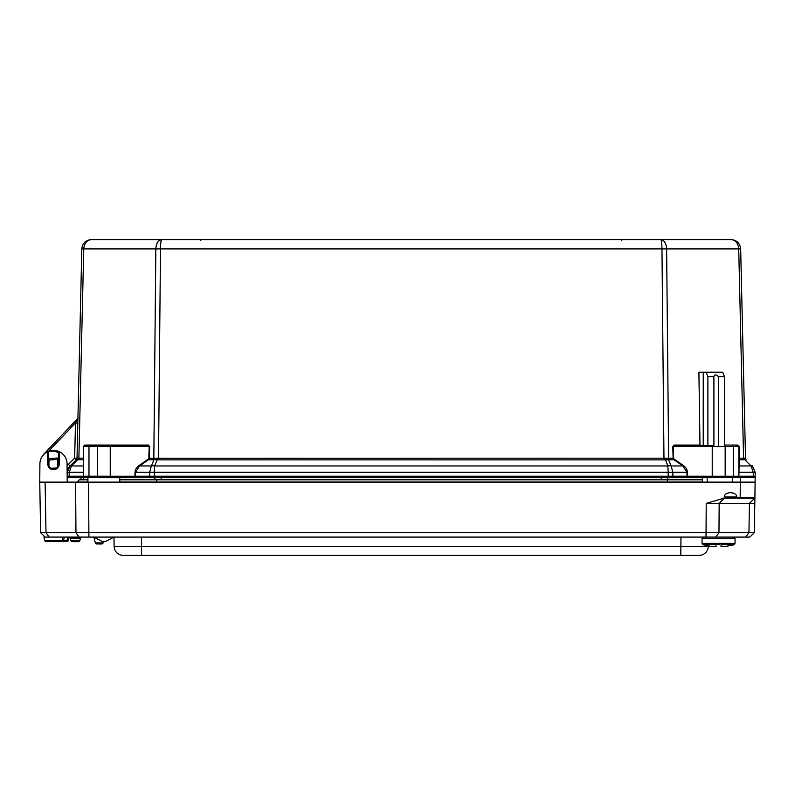 <?xml version="1.0" encoding="UTF-8"?>
<svg xmlns="http://www.w3.org/2000/svg" width="795" height="795" viewBox="0 0 795 795"><rect width="100%" height="100%" fill="white"/><g stroke="black" fill="none" stroke-linecap="round" stroke-linejoin="round"><path stroke-width="1.19" d="M77.771 423.059L75.475 423.01L74.66 458.198L77.016 458.208L81.815 248.905C82.491 243.25 85.661 240.15 91.336 239.603L660.754 239.603C664.252 240.15 666.21 243.25 666.627 248.905L668.635 458.188L157.529 458.268L157.211 459.778L158.493 459.878L663.984 459.878L661.967 248.905C661.887 243.25 661.48 240.15 660.754 239.603L161.713 239.603C160.997 240.15 160.59 243.25 160.501 248.905L158.493 459.878M732.96 239.782L731.142 239.603C736.806 240.15 739.986 243.25 740.662 248.905L738.724 248.905C738.187 243.25 735.663 240.15 731.142 239.603L660.754 239.603M43.437 454.81A13.922 13.922 0 0 1 44.937 452.931L77.264 419.005L75.475 423.01L48.515 451.302M77.9 417.484A2.286 2.286 0 0 1 77.264 419.005L77.9 417.474L77.88 418.359M67.187 477.586L68.688 477.706L67.217 476.245A1.461 1.461 0 0 1 67.227 476.215A1.461 1.461 0 0 0 67.217 476.245L68.668 477.706A1.461 1.461 0 0 1 67.227 476.215L67.317 472.26L70.049 465.95A9.162 9.162 0 0 0 67.317 472.26A9.162 9.162 0 0 1 70.049 465.95L76.38 459.719L83.227 459.709A0.735 0.606 180 0 0 83.594 459.182M83.594 458.168L78.417 458.139A2.196 1.699 -80.3 0 1 77.801 459.659L71.401 465.95A6.598 1.868 -134.5 0 0 70.049 465.95L68.44 464.32L74.66 458.198L76.29 459.798A2.196 2.196 0 0 0 76.946 458.288M70.049 465.95L76.38 459.719A2.196 2.156 -134.5 0 0 77.016 458.208L78.417 458.139M67.168 476.205L67.227 476.215A1.461 1.461 0 0 0 68.688 477.706L90.004 477.706M67.187 477.706L81.03 477.706L81.03 479.822M48.545 463.932L48.465 463.932A5.018 5.018 0 0 1 48.485 463.574L48.296 452.524L47.223 451.888A0.735 0.735 0 0 1 47.551 451.808L48.296 452.524M752.746 477.557A1.461 1.034 -90 0 0 753.322 476.215L739.092 476.215A1.461 1.034 90 0 1 738.515 477.557M754.445 477.557A1.461 1.461 0 0 0 755.25 476.215L753.322 476.215L755.25 476.215A1.461 1.461 0 0 1 754.445 477.557M738.873 459.182A0.735 0.606 180 0 0 739.241 459.709L738.873 476.245A1.461 1.461 0 0 1 738.068 477.557M674.279 459.182A2.077 1.461 180 0 1 673.663 458.168L673.146 458.188L673.922 459.709L674.279 459.182L683.263 465.423A13.992 9.888 0 0 1 687.437 472.25L687.566 477.706L712.231 477.706L712.231 476.245L687.049 476.215A1.461 1.034 90 0 1 686.015 477.706L687.566 477.706M687.437 472.25L686.92 472.26L687.049 476.215L135.428 476.215A1.461 1.034 90 0 0 136.462 477.706L686.015 477.706M157.529 458.268L153.833 458.188A2.196 1.55 -90 0 1 153.365 459.709L148.556 459.709L149.321 458.188L148.804 458.168A2.077 1.461 0 0 1 148.188 459.182L148.556 459.709L139.572 465.95L135.557 472.26L134.911 477.706L136.462 477.706M98.332 477.706L154.26 477.706L154.3 472.26L668.178 472.26L667.86 465.95L664.948 458.268M83.515 476.225L83.564 476.235A1.461 1.461 0 0 0 85.065 477.706M154.3 458.149A2.196 1.391 -97 0 1 153.992 459.669L157.211 459.778L154.608 465.95L154.3 472.26L135.041 472.25L134.911 476.245L83.386 476.215A1.461 1.034 90 0 0 84.419 477.706M744.05 459.709L744.677 459.659A2.196 1.699 80.3 0 1 744.05 458.139L743.583 458.188A2.196 1.55 -90 0 0 744.05 459.709L739.241 459.709L738.873 458.168M753.322 476.215L753.223 472.26L751.066 465.95L744.677 459.659L746.098 459.719A2.196 2.156 134.5 0 1 745.462 458.208L744.05 458.139M731.142 239.603C736.806 240.15 739.986 243.25 740.662 248.905L745.521 458.288A2.196 2.196 0 0 0 746.177 459.798A2.196 2.196 0 0 1 745.521 458.288L745.462 458.208M738.873 465.423A0.735 0.606 0 0 0 739.241 465.95L751.066 465.95A6.598 1.868 -45.5 0 1 752.428 465.95L755.161 472.26L755.25 476.215M83.594 476.245L83.594 446.502L83.227 465.95A0.735 0.606 0 0 0 83.594 465.423M663.984 459.878L668.486 459.669A2.196 1.391 97 0 1 668.178 458.149M713.672 445.766L674.697 445.766L672.759 446.522L673.146 458.188L668.635 458.188A2.196 1.55 90 0 0 669.102 459.709L668.486 459.669L671.129 465.95A6.598 4.512 157.2 0 0 667.86 465.95L154.608 465.95A6.598 4.512 -157.2 0 0 151.348 465.95L153.992 459.669L153.365 459.709M150.633 477.706A1.461 1.034 90 0 1 149.599 476.215L149.639 472.26L151.348 465.95L139.572 465.95L139.214 465.423L148.188 459.182M148.804 458.168L149.192 446.502L149.708 446.522L149.321 458.188L153.833 458.188L155.84 248.905C156.257 243.25 158.215 240.15 161.713 239.603M683.263 465.423L682.895 465.95L671.129 465.95L672.838 472.26L668.178 472.26L668.217 477.706L702.502 477.706L702.502 482.138M89.408 239.802L91.336 239.603C86.814 240.15 84.28 243.25 83.743 248.905L78.884 458.188A2.196 1.55 -90 0 1 78.417 459.709M83.594 472.25L83.227 465.95L71.401 465.95L69.245 472.26L67.138 472.26M718.392 445.766L718.392 376.601C715.977 374.336 714.476 374.336 713.91 376.601L713.91 445.766M724.474 445.766L724.474 376.601L718.392 376.601M713.91 376.601L707.888 376.601L706.099 372.209L722.685 372.209L724.474 376.601M703.227 445.766L703.227 372.209L706.099 372.209M707.888 445.766L707.888 376.601M703.227 372.209L698.904 372.209L699.997 445.766M674.697 445.766A0.735 0.517 90 0 1 674.18 445.051L699.67 445.051M671.835 477.706A1.461 1.034 90 0 0 672.878 476.215L672.838 472.26L686.92 472.26L682.895 465.95L673.922 459.709L669.102 459.709M724.474 445.051L737.621 445.051A0.735 0.517 -90 0 0 738.138 445.766L736.071 445.766L738.138 445.766L739.092 446.522L739.092 458.188L743.583 458.188L738.724 248.905L81.815 248.905M732.93 477.557A1.461 1.034 90 0 0 733.507 476.245L738.873 476.245L738.873 446.502A0.735 0.735 0 0 0 738.138 445.766L738.873 446.502L733.507 446.502A0.735 0.517 -90 0 0 732.99 445.766M89.487 445.766A0.735 0.517 90 0 0 88.97 446.502L83.594 446.502L84.33 445.766A0.735 0.735 0 0 0 83.594 446.502L84.33 445.766L110.247 445.766L84.33 445.766A0.735 0.517 90 0 0 84.846 445.051L148.287 445.051A0.735 0.517 -90 0 1 147.771 445.766L149.192 446.502L110.247 446.502L110.247 445.766L147.771 445.766M49.161 537.082L46.001 532.69L40.634 532.69L45.106 537.082L749.824 537.082L754.296 532.69L46.001 532.69L45.116 482.138L87.917 482.138L87.917 477.706L81.03 477.706M752.428 465.95L755.161 472.26L738.873 472.25M49.449 466.794A4.949 4.949 0 0 1 49.121 461.627M57.528 461.08A4.949 4.949 0 0 1 57.856 466.248M57.936 466.258L57.329 458L48.922 458.536L48.962 466.118A5.018 5.018 0 0 1 48.485 463.574L47.75 463.555L48.485 463.574A5.018 5.018 0 0 0 53.484 468.951A5.018 5.018 0 0 0 58.492 463.574L57.518 460.941M57.419 459.46L49.012 460.007M56.475 467.967L51.039 468.315M39.909 463.823L39.75 482.138L45.116 482.138L39.75 482.138L39.909 463.823A13.575 13.575 0 0 1 47.223 451.888L53.484 451.083L58.681 452.524L59.426 451.808A0.735 0.735 0 0 1 59.754 451.888A13.575 13.575 0 0 1 67.068 463.823L67.227 482.138M59.754 451.888L58.76 452.206L59.754 451.888C55.571 449.861 51.397 449.861 47.223 451.888L48.217 452.206M47.551 451.808L47.75 463.555A5.754 5.754 0 0 0 53.484 469.686A5.754 5.754 0 0 0 59.228 463.555L58.492 463.574L58.76 452.206M49.111 461.488L48.485 463.574M59.426 451.808L59.228 463.555L58.492 463.574A5.018 5.018 0 0 1 58.373 465.065M88.911 537.082L88.543 482.138L75.595 482.138L75.962 532.69L79.122 537.082L81.905 537.082A1.461 1.461 0 0 0 80.484 538.165L79.838 540.58L70.874 540.58A1.461 1.461 0 0 0 72.285 541.663L78.427 541.663A1.461 1.461 0 0 0 79.838 540.58A1.461 1.461 0 0 1 78.427 541.663A1.461 1.461 0 0 0 79.838 540.58M88.543 482.138L732.483 482.138L732.483 477.557L755.17 477.557L754.912 497.461L740.185 497.461L737.999 498.177L736.945 497.004C736.528 494.391 734.471 492.95 730.754 492.681L730.237 492.681C726.541 492.95 724.523 494.391 724.205 497.004L736.945 497.004M119.787 482.138L119.787 477.557M87.917 477.557L110.247 477.557M732.483 482.138L740.294 482.138L740.294 477.557M740.185 497.461L740.294 482.138L755.17 482.138M712.231 477.557L732.483 477.557M737.531 498.097L724.215 498.097L706.228 503.374L754.803 503.374L754.912 497.461M724.215 498.097L724.205 497.004M749.943 536.963L754.296 532.69L754.803 503.374M739.161 498.177L754.892 498.177M60.649 541.624L62.06 540.54L60.639 541.624L66.869 541.624A1.461 1.461 0 0 0 68.281 540.54L69.195 537.132A1.461 1.461 0 0 1 70.228 538.165A1.461 1.461 0 0 0 69.195 537.132A1.461 1.461 0 0 1 70.228 538.165L70.874 540.58A1.461 1.461 0 0 0 72.285 541.663L78.427 541.663M101.989 541.355L105.725 541.355L101.989 541.355L93.75 537.082L718.541 537.082L703.505 537.082L702.055 538.523L735.027 538.523L733.586 537.082L735.027 538.523L735.027 543.373L702.055 543.373L702.055 538.523M94.635 538.165L94.108 538.165A1.461 1.461 0 0 0 92.697 537.082A1.461 1.461 0 0 1 94.108 538.165A1.461 1.461 0 0 0 92.697 537.082A1.461 1.461 0 0 1 94.108 538.165A1.461 1.461 0 0 0 92.697 537.082A1.461 1.461 0 0 1 94.108 538.165A1.461 1.461 0 0 0 92.697 537.082A1.461 1.461 0 0 1 94.108 538.165L95.37 542.886A1.461 1.461 0 0 0 96.791 543.969L101.69 543.969A1.461 1.461 0 0 0 103.112 542.886L95.37 542.886A1.461 1.461 0 0 0 96.791 543.969L101.69 543.969A1.461 1.461 0 0 0 103.112 542.886L103.857 541.355M70.874 540.58A1.461 1.461 0 0 0 72.285 541.663A1.461 1.461 0 0 1 70.874 540.58A1.461 1.461 0 0 0 72.285 541.663A1.461 1.461 0 0 1 70.874 540.58M69.195 537.132A1.461 1.461 0 0 1 70.228 538.165A1.461 1.461 0 0 0 68.807 537.082A1.461 1.461 0 0 1 70.228 538.165A1.461 1.461 0 0 0 69.195 537.132A1.461 1.461 0 0 1 70.228 538.165L80.484 538.165M95.37 542.886A1.461 1.461 0 0 0 96.791 543.969A1.461 1.461 0 0 1 95.37 542.886A1.461 1.461 0 0 0 96.791 543.969A1.461 1.461 0 0 1 95.37 542.886M754.296 532.69L750.848 536.069M39.75 482.138L40.634 532.69L45.077 537.052M141.599 555.397L699.113 555.397A9.162 9.162 0 0 0 708.266 546.404L114.132 546.404A9.162 9.162 0 0 0 123.285 555.397L141.599 555.397L141.44 537.082M113.963 537.082L105.725 541.355L113.963 537.082L114.132 546.404A9.162 9.162 0 0 0 123.285 555.397M708.266 546.404A9.162 9.162 0 0 1 699.113 555.397A9.162 9.162 0 0 0 708.266 546.404L708.275 546.036M119.787 479.822L666.965 479.822L667.87 482.138M666.965 479.822L702.502 479.822M157.112 479.822L156.208 482.138M87.917 479.822L79.271 479.822L77.075 482.138M79.271 479.822L77.075 482.018L87.917 482.018M717.537 544.406L719.555 544.406M721.025 544.406L721.025 546.572L724.414 546.572A42.006 42.006 0 0 0 725.467 546.483A42.006 42.006 0 0 1 724.414 546.572L721.741 546.572M715.341 546.572L712.678 546.572A42.006 42.006 0 0 1 711.624 546.483L711.624 546.483A42.006 42.006 0 0 0 712.678 546.572L716.066 546.572L716.066 544.406L703.058 544.744L711.624 546.493M716.066 546.572L712.678 546.572A42.006 42.006 0 0 1 711.624 546.483M721.025 546.572L724.414 546.572M105.725 541.355L103.519 541.355M63.471 541.624L60.639 541.624L63.471 540.54L62.06 540.54L60.639 541.624A1.461 1.461 0 0 0 62.06 540.54L60.639 541.624L46.259 541.624L60.639 541.624A1.461 1.461 0 0 0 62.06 540.54A1.461 1.461 0 0 1 60.639 541.624L66.869 541.624L60.639 541.624L62.06 540.54L60.639 541.624A1.461 1.461 0 0 0 62.06 540.54A1.461 1.461 0 0 1 60.639 541.624L46.259 541.624A1.461 1.461 0 0 1 44.848 540.54L43.894 537.013L45.027 537.013M68.281 540.54L66.869 540.54L66.869 541.624M62.06 540.54L44.848 540.54A1.461 1.461 0 0 0 46.259 541.624L60.639 541.624A1.461 1.461 0 0 0 62.06 540.54L62.984 537.082M68.44 464.32A11.448 11.448 0 0 0 67.078 465.92M712.231 445.766L712.231 476.245L725.169 476.245L725.169 446.502L733.507 446.502L733.507 476.245L725.169 476.245A1.461 1.034 90 0 1 724.603 477.557M97.874 477.557A1.461 1.034 90 0 1 97.298 476.245L97.298 446.502L110.247 446.502L110.247 477.706M97.815 445.766A0.735 0.517 -90 0 0 97.298 446.502L88.97 446.502L88.97 476.245A1.461 1.034 90 0 0 89.537 477.557M69.155 476.215L67.227 476.215L69.155 476.215L69.245 472.26L83.386 472.26L83.386 476.215L69.155 476.215A1.461 1.034 90 0 0 70.189 477.706M737.621 445.051L739.092 446.522L737.621 445.051M83.386 446.522L84.846 445.051L83.386 446.522M148.287 445.051L149.708 446.522M135.041 472.25A13.992 9.888 180 0 1 139.214 465.423M672.759 446.522L674.18 445.051M724.652 445.766A0.735 0.517 -90 0 1 725.169 446.502L673.285 446.502L673.663 458.168M661.291 477.706L661.291 479.822M667.562 477.706L667.562 479.822M161.176 477.706L161.176 479.822M154.916 477.706L154.916 479.822M83.634 477.706L83.634 479.822M707.202 477.706L707.202 482.138M706.228 503.374L706.01 537.082M745.77 537.082L748.93 532.69L749.437 503.374L754.684 498.177M724.414 498.177L719.177 503.374L718.958 532.69L715.798 537.082M101.69 543.969A1.461 1.461 0 0 0 103.112 542.886M680.798 555.397L680.967 537.082M119.787 482.018L702.502 482.018M721.025 544.744L734.024 544.744L735.027 543.373L734.024 544.744L725.467 546.493M67.794 537.082L66.869 540.54L63.471 540.54L64.395 537.082M621.799 240.338L621.064 239.603L621.799 240.338M200.678 240.338L201.403 239.603L200.678 240.338M703.058 544.744L702.055 543.373M61.136 541.544L60.639 541.624"/></g></svg>
